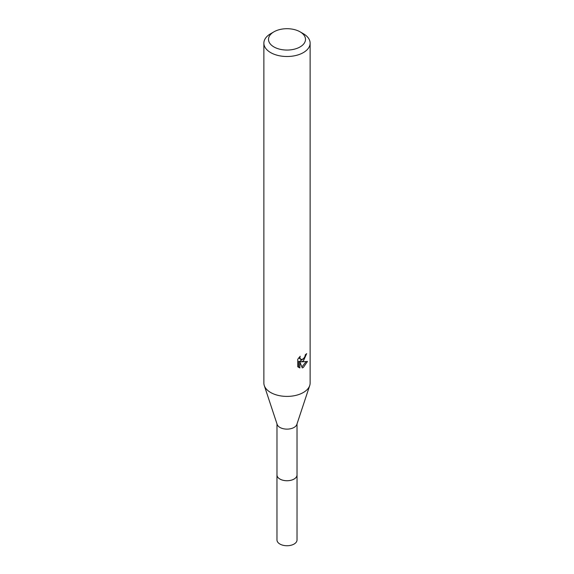 <?xml version="1.0" encoding="UTF-8"?>
<svg xmlns="http://www.w3.org/2000/svg" width="574" height="574" viewBox="0 0 574 574"><rect width="100%" height="100%" fill="white"/><g stroke="black" fill="none" stroke-linecap="round" stroke-linejoin="round"><path stroke-width="0.86" d="M297.023 423.885L297.023 474.942A10.023 5.783 180 0 1 294.089 479.032A10.023 5.783 180 0 1 283.161 480.287A10.023 5.783 180 0 1 276.977 474.942L276.977 423.885M297.023 474.727A10.031 5.79 180 0 1 294.089 479.046A10.031 5.79 180 0 1 282.982 480.259A10.031 5.79 180 0 1 276.977 474.727M300.08 31.828L303.352 33.715A23.125 13.353 180 0 1 310.125 43.158L310.125 383.052A23.125 13.353 180 0 1 309.716 385.563L296.844 424.423A10.023 5.783 180 0 1 294.089 427.429A10.023 5.783 180 0 1 284.058 428.871A10.023 5.783 180 0 1 277.156 424.423L264.284 385.563A23.125 13.353 180 0 1 263.875 383.052L263.875 43.158A23.125 13.353 180 0 1 270.648 33.715L273.92 31.828A18.504 10.684 180 0 1 300.08 31.828A18.504 10.684 180 0 1 300.08 46.932A18.504 10.684 180 0 1 273.92 46.932A18.504 10.684 180 0 1 273.92 31.828L270.648 33.715M309.716 385.563A23.125 13.353 180 0 1 303.352 392.494A23.125 13.353 180 0 1 280.205 395.816A23.125 13.353 180 0 1 264.284 385.563M302.268 367.905L299.865 361.921L299.865 367.963L297.755 366.721L297.755 359.274L300.188 356.26L299.858 357.738L300.754 359.503L303.352 359.023L305.024 356.354L305.268 354.804A23.125 13.353 0 0 0 306.674 353.634L303.352 361.024L301.135 361.857L307.47 361.455L303.352 367.446L302.261 367.905M310.125 43.158A23.125 13.353 180 0 1 303.352 52.6A23.125 13.353 180 0 1 278.153 55.491A23.125 13.353 180 0 1 263.875 43.158M304.328 357.882L300.037 361.225L301.135 361.857M305.203 355.593L305.397 354.71M300.754 359.503L298.832 357.746M298.215 367.138L298.753 367.317L298.753 361.283L299.865 361.921M301.917 366.994L306.028 361.742M298.753 367.317L299.865 367.963M297.023 474.633A10.038 5.797 180 0 1 297.038 474.956L297.023 539.955A10.023 5.783 180 0 1 290.831 545.3A10.023 5.783 180 0 1 279.911 544.044A10.023 5.783 180 0 1 276.977 539.955L276.962 474.956A10.038 5.797 180 0 1 276.977 474.633M297.038 474.956A10.038 5.797 180 0 1 290.839 480.309A10.038 5.797 180 0 1 279.904 479.053A10.038 5.797 180 0 1 276.962 474.956"/></g></svg>
